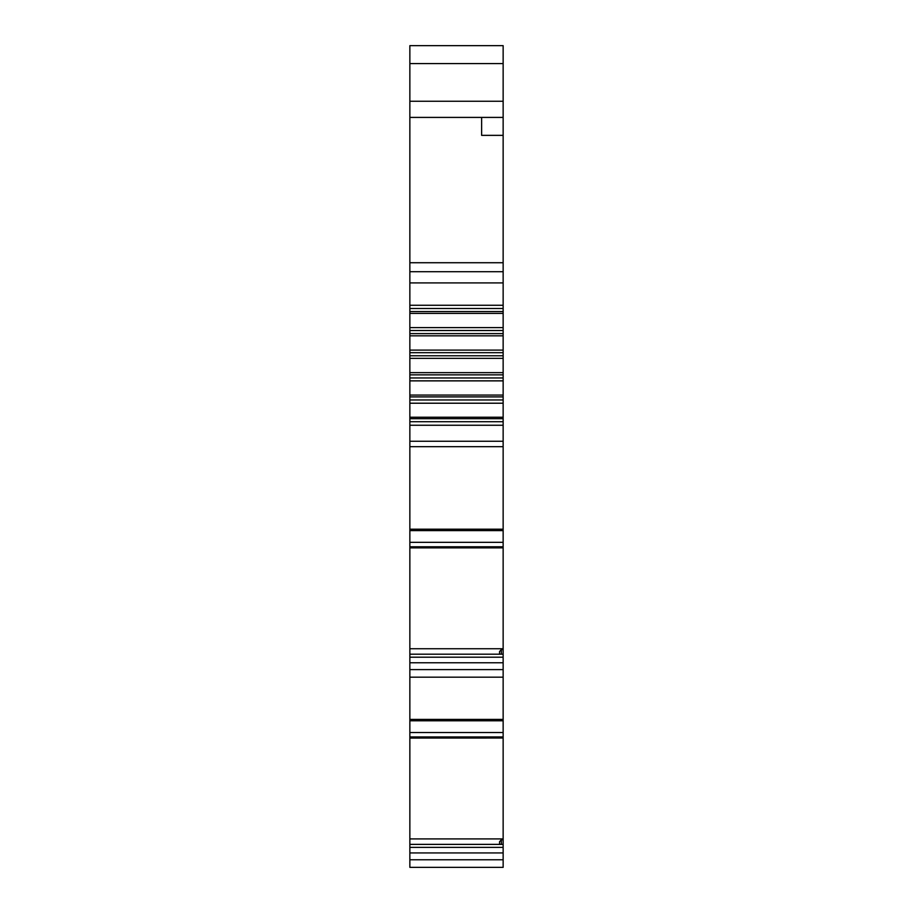 <?xml version="1.0" encoding="UTF-8"?>
<svg xmlns="http://www.w3.org/2000/svg" width="913" height="913" viewBox="0 0 913 913"><rect width="100%" height="100%" fill="white"/><g stroke="black" fill="none" stroke-linecap="round" stroke-linejoin="round"><path stroke-width="1.37" d="M409.857 45.65L409.857 867.35L503.143 867.35L503.143 45.65L409.857 45.65M503.143 852.936L409.857 852.936M503.143 844.377L409.857 844.377M501.351 844.377L501.351 839.755L499.559 841.706L499.559 844.377M503.143 839.755L501.351 839.755M503.143 738.024L409.857 738.058M503.143 677.172L409.857 677.172M503.143 662.758L409.857 662.758M503.143 654.199L409.857 654.199M501.351 654.199L501.351 649.577L499.559 651.528L499.559 654.199M503.143 649.577L501.351 649.577M503.143 547.857L409.857 547.88M409.857 425.253L503.143 425.253M503.143 417.23L409.857 417.23M409.857 403.215L503.143 403.215M503.143 395.067L409.857 395.067M409.857 380.869L503.143 380.869M503.143 372.641L409.857 372.641M409.857 358.364L503.143 358.364M503.143 350.113L409.857 350.113M409.857 335.824L503.143 335.824M503.143 327.607L409.857 327.607M409.857 313.41L503.143 313.41M503.143 305.262L409.857 305.262M409.857 271.709L503.143 271.709M503.143 117.412L481.619 117.412L481.619 135.352L503.143 135.352M409.857 859.784L503.143 859.784M409.857 847.378L503.143 847.378M409.857 838.91L503.143 838.91M503.143 736.951L409.857 736.951M409.857 732.511L503.143 732.511M503.143 720.791L409.857 720.791M409.857 719.387L503.143 719.387M409.857 669.606L503.143 669.606M409.857 657.2L503.143 657.2M409.857 648.732L503.143 648.732M503.143 546.784L409.857 546.784M409.857 542.333L503.143 542.333M503.143 530.613L409.857 530.613M409.857 529.209L503.143 529.209M503.143 446.697L409.857 446.697M409.857 441.264L503.143 441.264M503.143 421.703L409.857 421.703M409.857 418.69L503.143 418.69M503.143 399.974L409.857 399.974M409.857 396.904L503.143 396.904M503.143 377.959L409.857 377.959M409.857 374.855L503.143 374.855M503.143 355.785L409.857 355.785M409.857 352.68L503.143 352.68M503.143 333.61L409.857 333.61M409.857 330.517L503.143 330.517M503.143 311.561L409.857 311.561M409.857 308.503L503.143 308.503M503.143 282.904L409.857 282.904M409.857 262.739L503.143 262.739M409.857 101.263L503.143 101.263M503.143 63.59L409.857 63.59M409.857 117.412L481.619 117.412"/></g></svg>
